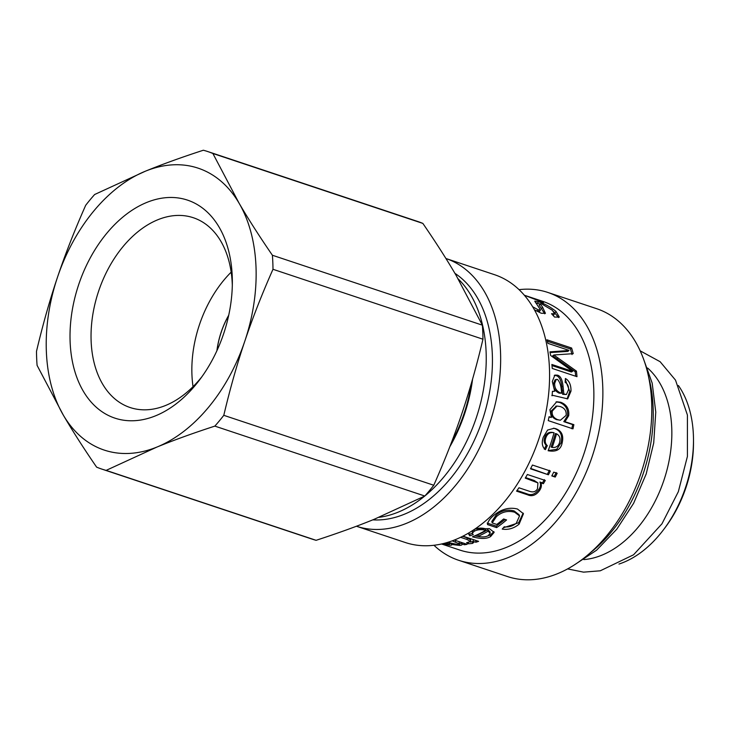 <?xml version="1.0" encoding="UTF-8"?>
<svg xmlns="http://www.w3.org/2000/svg" width="730" height="730" viewBox="0 0 730 730"><rect width="100%" height="100%" fill="white"/><g stroke="black" fill="none" stroke-linecap="round" stroke-linejoin="round"><path stroke-width="1.09" d="M583.827 559.591A104.883 69.852 -71.6 0 0 668.069 403.152A104.883 69.852 -71.6 0 0 647.61 368.039M519.076 289.655A141.145 94.015 108.4 0 1 547.765 292.42L596.693 308.708A141.145 94.015 108.4 0 1 641.287 472.328A141.145 94.015 108.4 0 1 507.496 576.545L458.568 560.257A141.145 94.015 108.4 0 1 433.958 545.264M547.765 292.42A141.145 94.015 108.4 0 1 592.358 456.04A141.145 94.015 108.4 0 1 458.568 560.257M525.463 295.604L542.682 301.317A131.099 87.317 108.4 0 1 584.11 453.284A131.099 87.317 108.4 0 1 459.836 550.082L441.513 543.978M443.293 543.558L448.996 544.169L446.112 542.81M447.654 542.363L457.482 544.498L459.307 543.859L452.208 540.839M454.27 540.054L467.127 544.334A131.099 87.317 108.4 0 1 464.417 544.762L461.926 543.932A131.099 87.317 108.4 0 1 461.862 543.941L462.117 544.516M461.999 542.627L461.862 543.941C462.583 544.762 461.789 545.255 459.489 545.401L451.405 544.443L451.724 544.927M451.56 543.64L451.405 544.443C452.217 545.127 451.496 545.365 449.251 545.146L442.553 543.74M462.948 536.139L478.615 541.35A131.099 87.317 108.4 0 1 475.86 542.244L473.168 541.35A131.099 87.317 108.4 0 1 473.104 541.368L473.779 542.454L472.41 543.439L468.332 543.813L466.589 542.673L470.667 541.587L467.081 539.497L460.557 537.317M554.07 432.726C549.927 431.996 547.153 433.784 545.757 438.1C544.735 441.203 545.246 443.721 547.299 445.647L545.383 449.653C542.171 446.961 541.459 442.836 543.248 437.261L547.564 430.07L554.07 428.282L555.822 428.72C561.854 430.919 563.925 435.774 562.063 443.293C560.74 449.68 556.096 452.162 548.13 450.738A131.099 87.317 -71.6 0 0 554.07 432.726L552.929 432.488C548.787 431.749 546.022 433.501 544.644 437.763C543.631 440.82 544.151 443.311 546.213 445.227L544.315 449.178M552.418 391.362L554.69 391.243L552.309 381.516L554.864 375.092L557.318 375.138C560.403 375.804 562.319 379.536 563.067 386.343L563.861 394.017L566.398 394.529L568.533 389.656C568.752 386.243 567.611 383.798 565.13 382.31L565.394 378.505C569.181 380.576 571.061 384.765 571.006 391.088L567.703 398.872L553.084 395.414L552.108 395.696A131.099 87.317 -71.6 0 0 552.418 391.362L552.747 391.271M576.983 376.68L552.245 368.44A131.099 87.317 -71.6 0 0 551.871 364.471L572.585 371.369A131.099 87.317 -71.6 0 0 572.576 371.278L550.621 355.455A131.099 87.317 -71.6 0 0 549.945 351.869L569.017 350.473A131.099 87.317 -71.6 0 0 568.98 350.363L547.929 343.355A131.099 87.317 -71.6 0 0 546.889 339.779L571.627 348.018A131.099 87.317 108.4 0 1 573.223 353.667L553.887 354.981A131.099 87.317 108.4 0 1 553.906 355.072L576.435 371.132A131.099 87.317 108.4 0 1 576.983 376.68M532.672 306.755L538.247 309.849L540.501 309.931L534.743 301.152L538.357 301.745C544.224 303.525 550.091 306.728 555.959 311.363L559.308 317.094L554.563 317.066L551.542 313.727L554.627 313.791L552.263 310.204L541.852 304.018L539.981 303.744L542.527 307.075L545.429 313.325L541.222 313.252L534.442 309.821M528.182 296.49L538.567 300.194A131.099 87.317 108.4 0 1 543.458 302.594L524.359 295.221M572.977 428.857L548.239 420.617A131.099 87.317 -71.6 0 0 549.07 416.702L551.36 417.469A131.099 87.317 -71.6 0 0 551.378 417.377L549.9 409.703L556.707 401.774L560.713 402.257C566.772 404.593 569.427 409.092 568.679 415.762L565.02 421.621A131.099 87.317 108.4 0 1 565.002 421.712L573.871 424.668A131.099 87.317 108.4 0 1 572.977 428.857M548.413 474.792L530.5 468.824A131.099 87.317 -71.6 0 0 532.444 465.037L550.356 471.005A131.099 87.317 108.4 0 1 548.413 474.792L530.701 468.441M555.238 477.064L551.798 475.914A131.099 87.317 -71.6 0 0 553.741 472.137L557.182 473.277A131.099 87.317 108.4 0 1 555.238 477.064L551.999 475.54M527.589 494.812L516.557 491.135A131.099 87.317 -71.6 0 0 518.957 487.786L529.852 491.418C533.347 492.495 535.884 491.637 537.481 488.835L537.928 482.922L525.253 478.095A131.099 87.317 -71.6 0 0 527.37 474.5L545.283 480.468A131.099 87.317 108.4 0 1 543.375 483.716L540.839 482.868A131.099 87.317 108.4 0 1 540.793 482.95C541.861 485.112 541.477 487.603 539.625 490.423C536.03 495.323 532.015 496.792 527.589 494.812L526.832 493.763L517.023 490.496M496.637 527.617L487.485 524.569C487.905 521.64 489.848 518.711 493.307 515.782C501.036 509.193 509.084 506.939 517.451 509.02L523.456 513.719L519.121 524.131C513.911 528.392 508.29 530.053 502.231 529.095L504.238 526.795C508.691 527.389 512.716 526.184 516.311 523.191L519.541 515.928L514.659 512.214C507.797 510.416 501.72 511.894 496.418 516.639L492.175 522.917L496.765 524.45A131.099 87.317 -71.6 0 0 503.627 518.966L506.565 519.952A131.099 87.317 108.4 0 1 496.637 527.617L496.318 526.129L487.166 523.082M474.974 528.985L489.401 528.63L494.137 532.38L490.633 536.532C486.828 538.968 480.76 539.059 472.429 536.815A131.099 87.317 -71.6 0 0 485.742 530.281C481.307 529.241 477.475 529.551 474.245 531.212L472.219 533.283L473.232 534.661L469.737 535.829L468.195 533.265M493.891 531.623L490.469 534.953L486.791 536.267M480.121 536.805L474.692 535.884M472.228 533.365L469.682 534.205L468.386 533.155M485.742 530.281L485.505 528.739C481.079 527.69 477.274 527.991 474.08 529.624L473.77 529.798M472.839 530.4L472.219 533.283M490.195 533.229L489.985 531.695L487.841 529.679A129.347 86.158 108.4 0 1 477.958 534.743L478.05 536.349C482.202 537.289 485.56 537.079 488.151 535.711L490.195 533.229L488.069 531.221A131.099 87.317 108.4 0 1 478.05 536.349M487.841 529.679L488.069 531.221M469.682 534.205L469.737 535.829M505.069 519.45L496.318 526.129M519.541 515.928L519.021 514.677L514.102 510.927C507.24 509.129 501.2 510.571 495.971 515.261L491.81 521.466L492.175 522.917M523.145 513.117L518.665 522.744L503.399 527.781M544.388 479.637L542.5 482.84L539.926 482.074C541.003 484.218 540.638 486.682 538.813 489.456C535.254 494.292 531.267 495.725 526.832 493.763M537.928 482.922L534.178 480.477L525.554 477.602M539.926 482.074L540.793 482.95M539.972 481.992L540.839 482.868M542.5 482.84L543.375 483.716M556.214 472.575L554.298 476.307M549.389 470.302L547.473 474.035M556.087 401.883L559.499 402.431C565.549 404.758 568.205 409.211 567.475 415.79L563.815 421.657L572.685 424.604L571.8 428.738M549.006 417.022L551.36 417.469M556.388 406.135L551.141 410.999C550.429 414.932 552.227 417.806 556.552 419.631L560.394 420.224L566.124 415.361C566.553 410.926 564.582 407.979 560.211 406.528L556.99 406.053L552.336 410.972C551.615 414.959 553.413 417.87 557.738 419.695L560.394 420.224M572.685 424.604L573.871 424.668M563.815 421.657L565.002 421.712M563.834 421.566L565.02 421.621M553.65 311.601L558.559 317.577M535.637 302.731L539.798 304.091M535.537 310.505L539.589 311.336L540.501 309.931M539.981 303.744L539.196 305.286L544.744 313.8M553.194 315.506L554.627 313.791M553.887 354.981L552.701 355.838L575.213 371.78L575.669 376.242M547.336 341.284L570.477 348.986L572.046 354.561M550.082 352.572L567.84 351.385L569.017 350.473M551.98 365.548L571.362 371.999L572.585 371.369M575.213 371.78L576.435 371.132M552.701 355.838L553.906 355.072M570.477 348.986L571.627 348.018M565.321 379.764L569.774 391.453L567.073 398.909M554.271 375.43L556.077 375.649C559.162 376.324 561.078 380.011 561.826 386.727L562.629 394.31L566.398 394.529M552.418 391.462L554.69 391.243M556.269 379.418L555.028 379.874L553.468 383.67C553.185 388.086 555.083 391.243 559.153 393.151L561.461 393.224C561.416 386.836 560.102 382.246 557.528 379.445L556.269 379.418L554.7 383.286C554.417 387.749 556.315 390.942 560.375 392.859L561.461 393.224M562.629 394.31L563.861 394.017M561.826 386.727L563.067 386.343M553.486 428.209L554.663 428.537C560.695 430.727 562.784 435.536 560.941 442.955L556.762 449.26L548.184 450.592M556.515 433.812L555.366 433.565A129.347 86.158 108.4 0 1 551.086 447.015L552.172 447.444C556.023 447.818 558.486 446.158 559.572 442.462C560.622 438.338 559.6 435.454 556.515 433.812A131.099 87.317 108.4 0 1 552.172 447.444M546.213 445.227L547.299 445.647M473.25 541.505L470.257 542.08M468.423 542.554L468.332 543.813M476.106 540.519L473.195 539.689L473.104 541.368M470.667 541.587L470.722 539.935L467.118 537.837L462.574 536.322M473.195 539.689L473.168 541.35M475.887 540.583L475.86 542.244M451.195 543.531L449.151 543.394M461.935 543.284L459.325 543.722M459.307 543.859L459.134 541.678M462.063 542.655L461.926 543.932M464.554 543.476L464.417 544.762M494.465 274.672A141.145 94.015 108.4 0 1 539.068 438.292A141.145 94.015 108.4 0 1 405.278 542.509L356.432 526.239A141.145 94.015 108.4 0 0 490.067 422.223A141.145 94.015 108.4 0 0 445.921 258.502L494.465 274.672M454.927 273.339A131.975 87.901 108.4 0 1 482.594 419.522A131.975 87.901 108.4 0 1 372.793 519.86M451.304 442.909A122.357 81.495 -71.6 0 0 471.425 383.113M482.959 339.213C476.663 365.821 469.645 390.559 461.926 413.417C454.243 436.294 444.853 460.238 433.766 485.249L223.791 415.324C230.087 388.716 237.104 363.978 244.824 341.12C252.507 318.243 261.897 294.299 272.983 269.288L482.959 339.213A167.371 111.48 108.4 0 0 482.375 325.169L272.399 255.254A167.371 111.48 108.4 0 1 272.983 269.288M272.399 255.254C259.488 236.465 248.373 219.109 239.075 203.186A148.573 98.961 108.4 0 0 145.434 171.185L94.644 194.508A167.371 111.48 108.4 0 0 85.693 205.294C74.606 230.306 65.216 254.25 57.533 277.126A148.573 98.961 108.4 0 1 145.434 171.185C162.434 164.241 181.743 157.26 203.351 150.234A167.371 111.48 108.4 0 1 207.621 151.511L417.596 221.436A167.371 111.48 108.4 0 1 422.852 223.407C435.774 242.196 446.879 259.551 456.177 275.475L482.375 325.169M424.814 496.026L374.025 519.358C357.025 526.293 337.716 533.274 316.108 540.309L106.133 470.385L156.923 447.061C173.932 440.117 193.231 433.136 214.848 426.11L424.814 496.026A167.371 111.48 108.4 0 0 433.766 485.249M316.108 540.309A167.371 111.48 108.4 0 1 311.838 539.023L101.862 469.107A167.371 111.48 108.4 0 1 96.606 467.127C83.685 448.339 72.58 430.983 63.282 415.06A148.573 98.961 108.4 0 1 57.533 277.126C49.813 299.984 42.796 324.713 36.5 351.331A167.371 111.48 108.4 0 0 37.084 365.365L63.282 415.06A148.573 98.961 108.4 0 0 156.923 447.061A148.573 98.961 108.4 0 0 244.824 341.12A148.573 98.961 108.4 0 0 239.075 203.186L212.886 153.492L422.852 223.407M207.621 151.511A167.371 111.48 108.4 0 1 212.886 153.492M223.791 415.324A167.371 111.48 108.4 0 1 214.848 426.11M106.133 470.385A167.371 111.48 108.4 0 1 101.862 469.107M219.146 227.203A114.884 76.522 -71.6 0 0 105.412 234.96A114.884 76.522 -71.6 0 0 85.1 394.1A114.884 76.522 -71.6 0 0 199.673 379.773A114.884 76.522 -71.6 0 0 232.35 281.643A114.884 76.522 -71.6 0 0 219.146 227.203M201.836 376.817A100.028 66.622 108.4 0 1 130.095 407.523A100.028 66.622 108.4 0 1 98.486 291.571A100.028 66.622 108.4 0 1 193.295 217.722A100.028 66.622 108.4 0 1 220.871 241.302A100.028 66.622 108.4 0 1 232.313 285.311M193.039 386.672A100.028 66.622 108.4 0 1 231.173 272.144M216.901 350.719A65.545 43.663 108.4 0 1 228.718 315.232M216.993 350.519A65.545 43.663 108.4 0 1 228.672 315.451M618.949 564.062A104.883 69.852 -71.6 0 0 663.661 529.542A104.883 69.852 -71.6 0 0 693.491 439.953A104.883 69.852 -71.6 0 0 689.713 410.36A104.883 69.852 -71.6 0 0 678.407 385.522M663.661 529.542L665.158 527.553A99.636 66.366 -71.6 0 0 693.5 442.444L693.491 439.953M648.578 376.762A131.975 87.901 108.4 0 1 589.822 553.194M490.469 534.953L490.633 536.532M474.08 529.624L474.245 531.212M495.971 515.261L496.418 516.639M514.102 510.927L514.659 512.214M518.665 522.744L519.121 524.131M538.813 489.456L539.625 490.423M534.178 480.477L535.044 481.353M551.141 410.999L552.336 410.972M556.552 419.631L557.738 419.695M567.475 415.79L568.679 415.762M559.499 402.431L560.713 402.257M555.119 312.851L555.959 311.363M537.636 303.324L538.357 301.745M537.326 311.245L538.247 309.849M541.678 308.553L542.527 307.075M556.944 358.749L558.149 357.992M559.153 393.151L560.375 392.859M553.468 383.67L554.7 383.286M569.774 391.453L571.006 391.088M562.173 390.641L563.405 390.304M556.077 375.649L557.318 375.138M560.941 442.955L562.063 443.293M554.663 428.537L555.822 428.72M544.644 437.763L545.757 438.1M472.492 541.769L472.41 543.439M467.118 537.837L467.081 539.497M449.643 543.448L449.251 545.146M459.745 543.704L459.489 545.401M455.648 540.51L455.483 541.934M378.879 517.351A131.975 87.901 -71.6 0 0 424.668 496.108M424.97 495.862A131.975 87.901 -71.6 0 0 458.139 278.86M472.575 379.116A123.233 82.079 108.4 0 1 449.799 446.796M643.093 357.8L652.191 383.159L655.768 412.094L653.715 442.955L646.187 473.962L633.622 503.289L616.768 529.223L596.547 550.237L574.072 565.084M555.749 406.163L556.99 406.053M551.825 395.642L553.084 395.414M449.333 542.472L448.996 544.169M567.584 568.898L583.553 572.147L600.279 570.796L633.549 554.8L661.946 523.83L678.343 491.673L687.423 456.378L687.423 415.078L675.505 380.12L660.121 361.706L640.192 350.847"/></g></svg>
